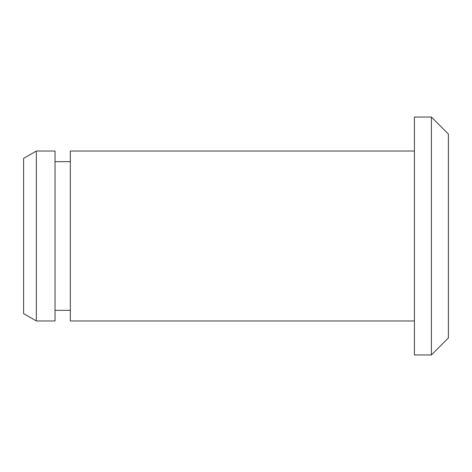 <?xml version="1.0" encoding="UTF-8"?>
<svg xmlns="http://www.w3.org/2000/svg" width="472" height="472" viewBox="0 0 472 472"><rect width="100%" height="100%" fill="white"/><g stroke="black" fill="none" stroke-linecap="round" stroke-linejoin="round"><path stroke-width="0.71" d="M431.408 354.944L448.4 337.952L448.4 134.048L431.408 117.056L414.416 117.056L414.416 354.944L431.408 354.944L431.408 117.056M414.416 320.96L70.328 320.96L70.328 151.04L414.416 151.04M70.328 310.34L55.035 310.34M55.035 320.96L55.035 151.04L36.344 151.04L36.344 320.96L55.035 320.96M36.344 320.96L23.6 313.603L23.6 158.397L36.344 151.04M70.328 161.66L55.035 161.66"/></g></svg>
